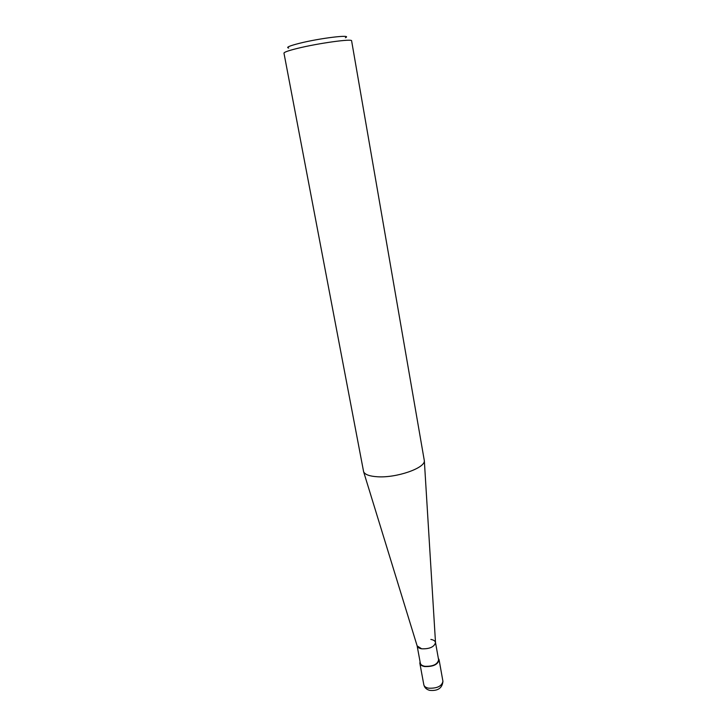 <?xml version="1.0" encoding="UTF-8"?>
<svg xmlns="http://www.w3.org/2000/svg" width="727" height="727" viewBox="0 0 727 727"><rect width="100%" height="100%" fill="white"/><g stroke="black" fill="none" stroke-linecap="round" stroke-linejoin="round"><path stroke-width="1.09" d="M297.461 48.391C318.272 43.211 352.659 38.476 351.614 40.839L424.341 460.764C425.104 468.133 396.406 478.102 377.413 476.758C369.607 476.267 365.018 474.613 363.627 471.796L283.966 53.135C284.03 52.18 288.528 50.599 297.461 48.391M345.38 37.74C353.286 34.133 320.198 38.058 299.333 43.338C289.255 45.91 285.711 47.473 288.71 48.046M417.144 645.903L421.678 648.811C429.303 649.084 433.919 647.112 435.528 642.904L435.509 642.568C434.292 646.939 429.684 649.029 421.678 648.811C419.07 648.348 417.562 647.384 417.144 645.903L420.333 663.188C420.706 664.76 422.223 665.796 424.886 666.305C432.974 666.55 437.545 664.405 438.608 659.862L435.509 642.55M435.491 642.468C435.119 640.914 433.574 639.896 430.857 639.433M420.052 661.661L419.852 663.278C420.242 664.932 421.842 666.023 424.641 666.559C433.156 666.813 437.972 664.56 439.09 659.78L438.336 658.335M442.934 681.299C441.862 686.215 437.081 688.514 428.612 688.187C425.813 687.624 424.223 686.479 423.823 684.77C424.504 687.66 426.467 689.523 429.702 690.359C437.881 691.141 442.298 688.124 442.934 681.299L439.09 659.78M417.243 646.221L363.627 471.796M435.528 642.904L424.341 460.764M419.852 663.278L423.823 684.77"/></g></svg>
